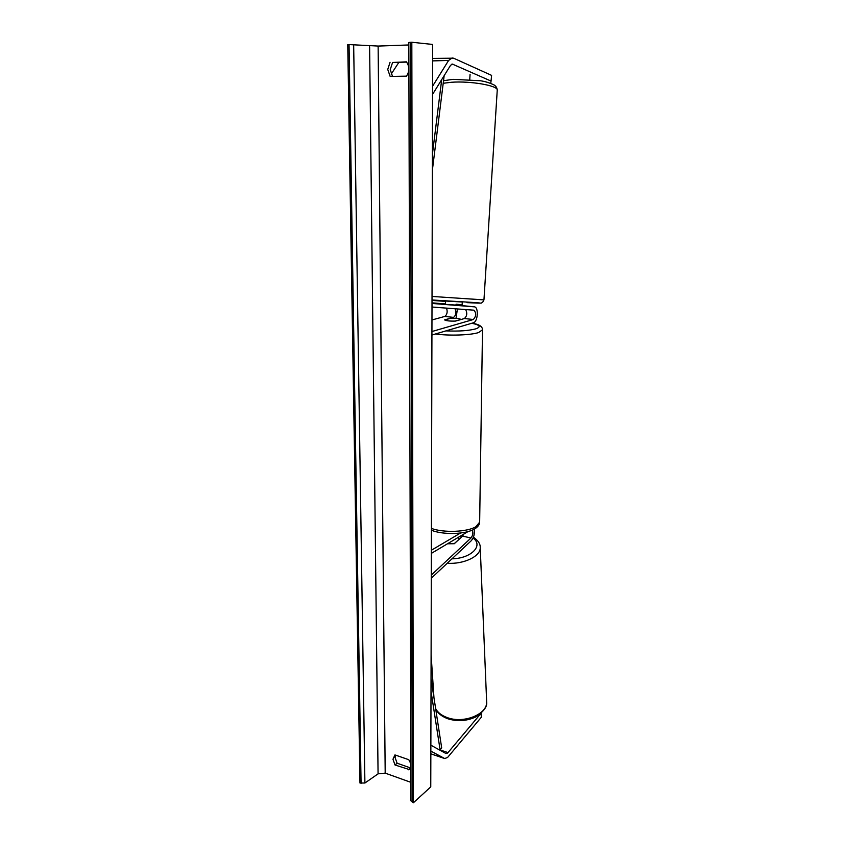 <?xml version="1.0" encoding="UTF-8"?>
<svg xmlns="http://www.w3.org/2000/svg" width="845" height="845" viewBox="0 0 845 845"><rect width="100%" height="100%" fill="white"/><g stroke="black" fill="none" stroke-linecap="round" stroke-linejoin="round"><path stroke-width="1.27" d="M481.259 713.138L481.344 717.225L481.006 713.37L447.596 753.085L445.959 753.518L430.865 745.184M481.344 717.225L447.565 757.479L444.681 758.546L430.855 751.099M432.64 58.442L453.575 58.178L491.6 75.374L491.051 81.067L452.339 64.083L450.522 65.371L432.555 94.397M491.051 81.067L490.734 83.349M452.202 57.882L448.6 60.46L432.577 86.211M398.903 62.308L391.172 74.149M465.331 305.932L449.477 304.538M431.932 335.021L473.327 322.811C477.995 321.839 478.861 306.809 474.225 306.83L432.006 303.439M445.59 303.936L432.017 302.837M456.004 318.385L457.42 308.943M431.964 319.959L444.808 316.431C447.174 314.572 447.744 311.805 446.509 308.129M465.637 309.566C467.443 313.051 467.042 316.051 464.423 318.544L455.539 321.079C449.878 321.237 446.234 320.836 444.597 319.875L453.575 317.382C456.036 315.28 456.543 312.407 455.096 308.774M431.932 331.525L473.369 319.505C476.263 316.114 476.443 313.009 473.897 310.178L431.996 307.031M474.225 306.83L465.257 305.922L474.225 306.83M474.193 529.202C474.848 533.713 473.876 537.568 471.246 540.737L431.299 578.212M472.207 530.153C473.348 532.677 472.946 535.286 471.014 537.99L431.309 575.065M447.47 543.789L454.283 543.726L462.553 536.121L463.831 534.061M431.362 553.38L467.972 531.6M431.372 550.243L460.536 533.015M457.029 327.617L461.159 326.402M460.99 319.41C459.247 318.554 455.814 318.185 450.681 318.29L444.692 319.97C446.382 320.836 449.836 321.216 455.064 321.1L460.99 319.526M459.405 539.015L458.043 537.504M459.405 538.92L454.145 543.757M413.427 802.75L411.821 42.25L432.682 44.447L430.76 786.885L413.427 802.75L410.934 800.838L408.822 42.493L410.438 42.303L412.275 802.327M410.374 767.873L397.118 763.215L395.069 757.49L395.513 755.103M406.635 62.097L392.576 62.477L390.242 69.607L392.513 76.409M390.063 62.287L387.739 69.438L390.168 76.451L406.466 76.145C409.645 71.318 409.635 66.554 406.424 61.843L392.576 62.477M392.967 759.254L394.942 754.912L408.758 759.697C411.314 763.711 411.473 766.985 409.212 769.52L395.016 764.989L392.967 759.254M410.881 782.343L385.193 773.122L378.074 773.851L364.903 783.019L359.97 783.009L347.749 44.637L349.048 44.584L361.068 783.41M408.832 44.965L378.127 46.063L349.048 44.584M411.821 42.25L410.438 42.303M395.016 764.989L397.118 763.215M408.79 769.848L409.571 769.172M469.746 79.504L470.063 74.381M445.399 303.714L445.558 301.021L462.299 302.014L462.13 304.707L456.057 304.242L455.994 305.172M456.057 304.242L462.13 304.707M461.824 305.647L461.877 304.718M445.568 304.527L445.621 303.704M448.051 752.62L438.534 749.42L440.118 749.959L431.003 691.094M440.118 749.959L441.692 747.952L431.034 678.715M441.703 79.62L432.397 154.339M444.164 75.638L432.355 170.363M430.844 753.814L444.269 758.377M451.652 64.252L453.004 64.22M432.64 60.893L448.6 60.46M444.808 316.431L453.575 317.382M464.423 318.544L473.369 319.505M462.553 536.121L471.014 537.99M431.425 528.431C443.762 533.005 467.634 532.044 475.936 526.678L479.654 522.157C479.59 524.597 477.964 526.836 474.795 528.854C465.796 534.494 443.033 535.001 431.425 530.237M482.495 329.793L478.619 332.55C470.676 335.201 449.012 335.94 435.428 333.986M445.917 330.891C458.687 331.43 468.626 330.754 475.724 328.874C481.323 326.867 480.013 324.998 471.806 323.265M435.629 708.596C437.71 712.504 441.534 715.483 447.121 717.542C463.567 723.985 487.512 714.278 486.657 701.91L480.235 547.676C480.647 556.285 463.842 564.418 447.248 563.256M480.203 546.821L480.235 547.676C480.446 544.022 478.185 540.525 473.443 537.166M451.959 558.83C471.235 558.482 483.773 545.543 473.052 538.085M378.127 46.063L385.193 773.122M353.664 44.658L364.903 783.019M369.603 45.936L378.074 773.851M443.213 83.264L451.494 82.261C470.559 80.824 498.032 85.62 497.251 90.077L483.953 299.89L432.027 296.447M432.017 299.975L477.045 302.69C483.255 303.281 479.907 303.27 467 302.637L467.01 302.637C487.259 303.651 479.77 302.859 482.601 302.425L483.953 299.89M445.537 301.39L432.017 300.429L445.537 301.39M430.844 753.846L444.449 758.472M479.654 522.157L482.495 330.068C482.706 326.582 479.21 324.29 472.017 323.202M447.649 718.704C442.97 716.856 439.59 714.585 437.509 711.881L435.703 709.05M433.96 697.738L431.098 654.643M447.702 718.725C457.251 721.714 466.546 721.144 475.577 717.014C483.752 711.574 487.438 706.536 486.657 701.91M443.54 80.708L453.057 79.346L480.118 80.729C484.724 81.331 489.35 82.725 494.019 84.922C495.92 86.053 496.997 87.774 497.251 90.077"/></g></svg>
